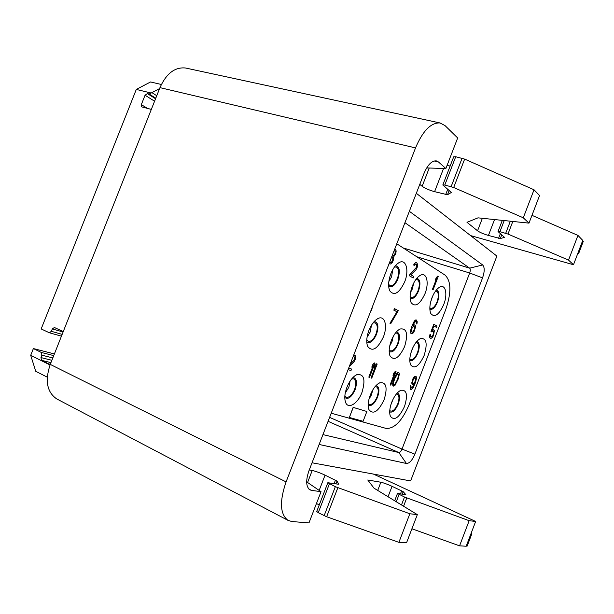 <?xml version="1.0" encoding="UTF-8"?>
<svg xmlns="http://www.w3.org/2000/svg" width="614" height="614" viewBox="0 0 614 614"><rect width="100%" height="100%" fill="white"/><g stroke="black" fill="none" stroke-linecap="round" stroke-linejoin="round"><path stroke-width="0.92" d="M404.941 222.698L469.679 268.164C470.477 269.024 470.477 270.636 469.679 273L402.009 449.095C401.011 451.397 399.944 452.549 398.816 452.541L322.941 434.605M409.346 211.308L482.665 264.964C484.738 267.274 484.699 271.58 482.558 277.896L414.895 454.183C412.24 460.354 409.423 463.447 406.437 463.486L319.126 444.467M312.042 462.779L410.612 480.931L496.879 256.076L416.323 193.287M470.6 235.592L573.484 264.741L578.258 252.216L578.81 253.091L577.644 253.828M308.926 489.089L311.498 490.363L310.024 489.895C305.964 486.902 305.626 480.478 309.003 470.631L424.013 173.417C427.705 164.752 431.826 160.576 436.377 160.899L438.473 161.973L445.879 168.528L426.669 167.944M419.776 184.369L422.156 186.288L429.224 168.021M442.863 184.875L453.708 156.808L455.718 156.739L444.797 185.014L442.824 184.991L451.359 192.451L447.522 194.745L434.597 191.668C429.201 190.133 425.057 188.337 422.156 186.288M444.797 185.014L453.685 187.516L523.289 217.801L528.984 223.128L478.014 217.847L466.985 222.306L477.554 230.803L482.366 218.292M504.209 220.556L499.942 231.678L498.031 231.539L504.485 237.349L500.318 238.562L488.429 235.454C483.517 233.98 479.887 232.43 477.554 230.803M499.942 231.678L507.978 234.064L568.533 260.106L573.484 264.741M50.026 364.969L30.7 355.329L33.386 348.56L41.315 352.451L53.733 355.613M50.402 364.002L49.135 364.11L41.56 360.334L40.961 357.586L41.905 355.191L41.315 352.451M63.004 332.205L62.221 331.107L54.377 327.485L52.328 328.935L51.376 331.322L62.152 334.361M151.328 109.399L141.704 106.882L141.327 104.633L145.058 95.231L147.383 93.589L149.171 94.026L151.151 93.029L136.3 89.437L41.176 328.943L49.35 332.773L51.376 331.322M47.278 377.173L35.75 371.286L30.7 355.329M57.279 399.207L56.726 398.916C46.963 392.208 44.799 380.703 50.248 364.401L159.962 87.633C166.363 73.457 174.898 66.918 185.558 68.008L186.387 68.185M311.498 490.363L321.038 491.676L308.965 522.921L291.873 521.532L288.02 520.373C280.022 514.279 279.378 501.454 286.093 481.89L50.248 364.401M445.879 168.528L457.683 137.966L445.043 125.617L440.046 122.961C431.013 122.462 422.831 130.774 415.524 147.913L286.093 481.89M455.718 156.739L464.644 159.103L534.026 189.78L523.289 217.801M447.115 165.343L450.131 166.072M578.258 252.216L582.763 240.404L583.131 241.755M582.763 240.404L577.951 235.408L568.533 260.106M531.97 215.337L577.951 235.408M528.984 223.128L539.553 195.528L534.026 189.78M373.404 474.077L475.643 521.455L469.157 520.695L459.571 545.846L411.91 528.777M309.249 469.979L312.211 470.485C315.65 471.222 319.932 472.78 325.059 475.152L337.002 481.092L338.759 484.269L327.83 482.719L335.336 486.695L409.853 513.757L417.328 514.632L374.018 488.168L367.771 479.994L380.864 482.236C383.62 482.834 387.35 484.2 392.054 486.326L403.191 491.668L405.839 494.661L397.473 493.456L404.519 497.033L469.157 520.695M321.038 491.676L306.67 481.867M475.643 521.455L470.792 534.188L471.721 534.103L471.214 533.09M467.262 545.792L466.203 546.222L459.571 545.846M329.411 483.824L318.259 512.69L316.724 511.485L327.807 482.796M318.259 512.69L326.648 516.75L398.893 542.346L406.545 542.791L417.328 514.632M316.463 503.526L319.257 504.923M409.853 513.757L398.893 542.346M159.579 88.593L151.151 93.029M136.3 89.437L150.545 81.961L161.352 84.486M33.386 348.56L54.393 353.948M331.222 413.207L386.122 428.426C394.472 428.833 402.17 420.851 409.208 404.488L445.726 309.548C451.451 292.724 451.252 281.266 445.135 275.164L396.782 243.781M404.519 406.468C408.011 394.979 406.79 389.583 400.865 390.281C397.335 392.031 394.295 396.015 391.74 402.224C389.591 408.141 389.146 412.854 390.412 416.353C394.403 421.104 399.108 417.812 404.519 406.468M384.126 399.699C387.764 387.534 386.298 381.908 379.736 382.814C376.021 384.686 372.859 388.777 370.265 395.101C368.078 401.08 367.632 405.923 368.922 409.615C373.243 414.995 378.316 411.687 384.126 399.699M361.991 392.354C365.775 379.429 364.018 373.542 356.719 374.709C352.812 376.72 349.535 380.933 346.895 387.342C344.684 393.382 344.231 398.348 345.528 402.239C348.061 409.761 357.878 403.659 361.991 392.354M424.151 355.437C427.735 343.418 426.461 337.807 420.337 338.613C417.075 340.333 414.266 344.093 411.902 349.896C409.63 356.204 409.216 361.201 410.651 364.877C414.557 369.405 419.063 366.259 424.151 355.437M404.603 346.588C408.325 333.832 406.798 327.976 400.013 329.012C396.606 330.854 393.697 334.707 391.302 340.578C388.992 346.994 388.578 352.152 390.067 356.051C394.303 361.147 399.154 358 404.603 346.588M383.374 336.986C387.91 325.888 384.755 314.775 377.863 318.597C374.302 320.577 371.316 324.522 368.907 330.439C366.55 336.948 366.136 342.267 367.671 346.403C372.276 352.19 377.51 349.051 383.374 336.986M443.722 304.575C447.859 294.375 445.611 283.814 439.785 287.076C436.777 288.764 434.182 292.318 431.987 297.736C429.593 304.46 429.209 309.748 430.836 313.616C434.643 317.891 438.941 314.875 443.722 304.575M425.003 293.661C429.401 282.87 426.653 271.641 420.268 275.356C417.144 277.16 414.481 280.79 412.278 286.239C409.822 293.108 409.454 298.596 411.157 302.71C415.287 307.514 419.907 304.498 425.003 293.661M404.687 281.818C409.392 270.352 406.023 258.371 398.993 262.646C395.761 264.58 393.044 268.28 390.834 273.744C388.324 280.752 387.964 286.439 389.744 290.821C394.242 296.247 399.223 293.246 404.687 281.818M366.873 411.487L353.134 407.366L349.374 417.466L363.089 421.288L366.873 411.487L353.257 407.42L349.374 417.466M437.659 276.147L436.209 277.758L435.326 280.045L436.777 278.434L432.479 289.585L433.039 289.923L438.212 276.5L437.659 276.147L436.331 277.797L435.449 280.084M436.508 278.764L432.356 289.547L433.039 289.923M415.916 264.212L416.653 265.048L416.353 267.451L409.945 274.235L409.369 275.732L413.176 277.988L413.752 276.5L410.896 274.773L415.977 269.761L417.083 267.865L417.727 264.573L416.66 262.784L415.202 262.969L413.767 265.048L414.273 265.363L415.363 264.189L416.392 264.465L416.852 265.87L416.476 267.489L410.075 274.274L409.492 275.778L413.176 277.988M416.66 262.784L415.709 262.592L414.204 263.866L413.636 265.002L414.273 265.363M394.326 250.55L395.14 251.456L395.094 253.359L394.15 255.086L392.83 255.769M393.689 255.57L392.338 255.508L391.855 256.752L392.845 257.75L392.676 259.952L391.839 261.756L390.427 262.401M389.997 264.066L389.138 263.544L390.565 264.02L392.407 262.439L393.727 259.024L393.559 256.99L395.769 253.743L396.184 250.911L395.117 249.069M433.837 326.019L436.462 327.377L436.999 325.988L433.799 324.322L431.005 331.583L431.765 331.951L432.456 331.307L433.354 331.445L433.522 333.532L432.67 335.758L431.235 337.009M431.68 336.917L430.521 336.326L430.713 334.423L430.038 334.1L429.792 335.313L429.777 337.631L430.798 338.452L432.133 337.792L433.545 335.52L434.351 330.608L433.461 329.818L432.126 330.462L433.837 326.003L436.462 327.377M433.461 329.818L432.195 330.271M413.729 324.89L412.815 325.796L414.772 321.943L416.154 321.636L416.269 323.762L416.883 324.054L417.267 321.843L416.346 319.978L414.803 320.592L411.641 326.947L410.597 330.578L410.605 332.988L411.61 333.801L413.038 333.126L414.527 330.777L415.478 326.786L415.325 325.673L414.458 324.89L412.9 325.581M394.503 308.658L393.789 310.124L396.974 311.766L389.967 323.325L390.742 323.685L398.309 310.638L394.503 308.658L393.919 310.17L397.104 311.805L390.097 323.371L390.742 323.685M410.981 385.983L410.382 385.761L410.152 386.636L410.536 389.337L411.618 389.422L413.13 387.756L415.448 382.576L416.599 377.894L416.085 376.405L415.033 376.305L412.792 379.283L412.017 384.134L412.861 384.778L414.442 383.781L412.063 387.994L411.096 387.948L410.981 385.983L410.497 385.807L410.129 387.91L410.651 389.383M415.609 376.213L414.112 376.904L412.669 379.237L411.741 383.067L412.385 384.594M414.227 383.973L412.439 387.495L411.096 387.948M395.416 371.255L393.889 372.997L392.991 375.323L394.518 373.573L390.151 384.901L390.773 385.132L396.022 371.493L395.416 371.255L394.011 373.043L393.113 375.369M394.234 373.934L390.151 384.901M398.663 372.537L397.826 372.537L396.345 373.957L393.589 379.874L392.661 383.504L392.814 385.546L393.436 386.106L395.002 385.362L398.371 378.715L399.33 374.126L399.161 373.066L397.949 372.583L395.378 375.906L392.783 383.55L393.436 386.106M374.317 362.912L372.706 364.716L371.769 367.141L373.381 365.33L368.822 377.126L369.498 377.372L374.977 363.173L374.317 362.912L372.828 364.762L371.892 367.187M373.097 365.683L368.822 377.126M376.528 363.787L374.924 365.583L373.995 367.993L375.599 366.19L371.056 377.948L371.723 378.186L377.188 364.048L376.528 363.787L375.047 365.629L374.118 368.047M375.315 366.543L371.056 377.948M351.446 369.006L348.714 368.001L351.446 369.006M349.174 366.827L353.871 362.037L355.322 359.359L355.46 355.813L353.756 354.969M353.119 356.611L354.485 357.233L354.478 359.036L353.51 360.817L350.164 364.255M389.698 411.887C392.584 412.938 395.424 410.329 398.233 404.05C400.282 397.834 399.96 394.142 397.266 392.991M396.329 394.058L397.312 394.173C399.338 395.562 399.484 398.801 397.765 403.897C395.485 409.085 393.083 411.48 390.535 411.065L389.76 410.467M393.229 398.9L390.865 404.795M430.667 301.95L432.601 296.255M429.838 307.798L430.652 308.328C432.939 308.612 435.08 306.424 437.076 301.781C438.926 296.14 438.718 292.594 436.447 291.143L435.503 291.097M429.854 309.203C432.486 310.07 435.042 307.683 437.506 302.027C439.693 295.219 439.309 291.197 436.37 289.985M410.528 292.448L412.378 288.864L413.636 283.184M410.098 296.616L411.226 297.475C413.698 297.79 415.962 295.541 418.034 290.729C419.968 284.819 419.684 281.097 417.198 279.554L415.808 279.585M410.121 298.197C412.992 299.517 415.785 297.115 418.51 290.998C420.836 283.553 420.26 279.324 416.791 278.326M388.831 281.565L391.555 276.83L392.814 269.531M388.624 284.374L390.136 285.679C392.799 286.04 395.209 283.722 397.373 278.733C399.384 272.532 399.016 268.61 396.283 266.96L394.326 267.144M388.662 286.185C391.793 288.05 394.863 285.663 397.88 279.025C400.359 270.851 399.545 266.407 395.447 265.701M410.766 353.357L412.961 347.424M409.83 359.029L410.628 359.604C413.045 359.95 415.325 357.67 417.451 352.758C419.239 347.394 419.055 344.001 416.906 342.581L415.931 342.505M409.799 360.449C412.562 361.423 415.264 358.921 417.904 352.958C420.022 346.434 419.669 342.589 416.837 341.407M389.736 345.882L391.985 341.714L393.19 336.51M389.207 349.926L390.32 350.847C392.929 351.239 395.347 348.882 397.573 343.779C399.43 338.184 399.192 334.622 396.844 333.11L395.408 333.095M389.184 351.523C392.185 352.973 395.147 350.464 398.064 344.001C400.328 336.879 399.783 332.834 396.429 331.859M367.065 337.232L370.25 331.921L371.493 325.174M366.781 339.926L368.254 341.33C371.086 341.775 373.665 339.342 375.998 334.031C377.932 328.175 377.61 324.438 375.039 322.818L373.02 322.941M366.758 341.76C370.027 343.802 373.281 341.307 376.528 334.269C378.938 326.464 378.163 322.22 374.195 321.529M368.922 399.407L371.516 394.741L372.66 390.12M368.262 403.452L369.336 404.419C372.084 404.887 374.655 402.416 377.042 397.005C378.83 391.709 378.623 388.317 376.428 386.835L374.985 386.766M368.193 405.063C371.324 406.621 374.44 403.989 377.556 397.174C379.744 390.397 379.245 386.528 376.044 385.561M345.252 393.029L348.875 387.196L350.095 381.087M344.876 395.723L346.288 397.189C349.282 397.726 352.037 395.178 354.547 389.529C356.404 384.003 356.135 380.45 353.733 378.861L351.699 378.899M344.792 397.573C348.192 399.752 351.63 397.128 355.099 389.713C357.44 382.299 356.711 378.232 352.92 377.526M391.034 262.416L389.76 261.932M391.839 261.756L391.509 262.285M392.192 261.196L391.97 261.794M392.676 259.952L392.323 261.242M392.937 258.578L392.806 259.998M392.845 257.75L393.067 258.617M392.3 257.028L392.975 257.788M391.855 256.752L392.43 257.066M392.469 255.547L391.985 256.798M394.15 255.086L393.82 255.608M394.848 253.981L394.28 255.125M395.094 253.359L394.979 254.019M395.232 252.285L395.224 253.398M395.14 251.456L395.362 252.323M394.71 250.796L395.278 251.494M394.165 250.543L394.84 250.834M431.005 331.583L431.765 331.951M433.921 324.361L431.128 331.629M430.122 338.137L430.798 338.452M429.777 337.631L430.245 338.176M429.639 336.564L429.892 337.669M429.792 335.313L429.762 336.61M430.161 334.146L429.915 335.351M432.164 336.495L431.803 336.963M432.67 335.758L432.287 336.541M433.085 334.968L432.793 335.797M433.292 334.415L433.2 335.014M433.522 333.532L433.415 334.453M433.668 332.604L433.645 333.579M433.607 331.913L433.783 332.65M433.354 331.445L433.73 331.951M432.924 331.215L433.469 331.491M410.989 333.517L411.61 333.801M410.605 332.988L411.111 333.563M410.444 331.882L410.735 333.034M410.597 330.578L410.574 331.928M410.958 329.027L410.72 330.624M411.641 326.947L411.081 329.073M412.424 324.921L411.764 326.993M413.306 322.941L412.547 324.967M414.059 321.598L413.429 322.987M414.803 320.592L414.181 321.636M415.624 319.971L414.926 320.631M416.346 319.978L415.747 320.017M416.269 323.762L416.883 324.054M416.407 322.803L416.392 323.808M416.338 322.074L416.53 322.841M416.154 321.636L416.461 322.12M415.693 321.375L416.284 321.675M414.458 324.89L413.851 324.936M414.719 328.467L413.713 331.061L412.263 332.404L411.388 331.637L411.687 329.027L412.454 327.339L413.798 326.287L414.673 327.07L414.481 329.38M414.358 329.334L413.061 331.783L412.155 332.358M413.782 326.295L414.55 327.024L414.588 328.421M373.097 304.989L374.732 300.768M370.434 311.881L371.685 309.978L372.376 306.854M415.31 381.24L413.882 383.251L412.831 383.159L412.715 381.187L413.575 378.945L414.98 377.572L415.816 378.224L414.895 382.038M414.772 381.992L413.767 383.205L412.831 383.159M414.98 377.572L415.762 378.853L415.187 381.194M395.117 377.802L397.488 374.072L398.501 374.463L398.317 377.042L396.214 382.514L395.14 384.095L393.996 384.663L393.513 383.489L393.774 381.601L395.117 377.802M398.033 373.987L398.202 376.996L396.859 380.78L395.017 384.049L393.942 384.602M353.51 360.817L350.049 364.562M354.232 359.658L353.641 360.871M354.478 359.036L354.362 359.712M354.6 358L354.608 359.083M354.485 357.233L354.731 358.054M354.009 356.688L354.616 357.287M353.664 356.55L354.14 356.742M354.385 355.03L353.741 355.015M348.107 369.574L350.962 370.618L351.569 369.052M329.611 417.382L402.009 449.095L414.895 454.183M416.745 256.736L469.679 273L482.558 277.896M438.473 161.973L434.29 160.96M159.962 87.633L415.524 147.913M462.104 158.235L451.136 186.641M464.644 159.103L453.685 187.516M488.429 235.454L494.539 219.559M498.576 238.293L500.379 233.604M500.318 238.562L501.768 234.778M510.349 221.193L505.713 233.266M512.813 221.447L507.978 234.064M447.522 194.745L449.172 190.47M445.695 194.569L447.736 189.265M434.597 191.668L443.569 168.459M466.203 546.222L470.792 534.188M335.336 486.695L324.146 515.683M337.838 487.746L326.648 516.75M377.71 490.432L380.864 482.236M388.048 496.749L392.054 486.326M400.481 493.879L401.663 490.801M402.239 494.147L403.191 491.668M399.069 494.477L396.268 501.768M404.519 497.033L401.487 504.954M406.752 497.962L403.582 506.228M335.919 483.893L337.002 481.092M334.116 483.617L335.459 480.14M319.173 490.402L325.059 475.152M307.576 482.481L312.211 470.485M141.327 104.633L147.506 108.425M145.058 95.231L154.575 101.218M147.383 93.589L155.549 98.762M149.171 94.026L155.764 98.209M151.965 92.66L156.754 95.723M52.328 328.935L62.943 331.967M49.135 364.11L49.627 364.232M41.56 360.334L50.947 362.636M40.961 357.586L51.875 360.295M41.905 355.191L52.812 357.931M328.083 421.327L398.816 452.541L406.437 463.486M403.206 247.941L469.679 268.164L482.665 264.964M288.02 520.373L56.726 398.916M185.558 68.008L440.046 122.961M502.321 220.365L498.061 231.463M578.81 253.091L583.3 241.317M467.147 546.099L471.721 534.103M397.458 493.51L394.664 500.786M61.446 336.157L49.35 332.773M399.261 391.202L400.865 390.281M389.905 414.611L390.412 416.353M438.335 288.027L439.785 287.076M430.207 311.843L430.836 313.616M418.625 276.477L420.268 275.356M410.451 300.668L411.157 302.71M397.135 263.974L398.993 262.646M388.969 288.442L389.744 290.821M418.809 339.55L420.337 338.613M410.083 363.12L410.651 364.877M398.279 330.109L400.013 329.012M389.445 354.025L390.067 356.051M375.891 319.909L377.863 318.597M366.988 344.047L367.671 346.403M377.917 383.888L379.736 382.814M368.377 407.619L368.922 409.615M354.631 375.991L356.719 374.709M344.953 399.921L345.528 402.239"/></g></svg>
